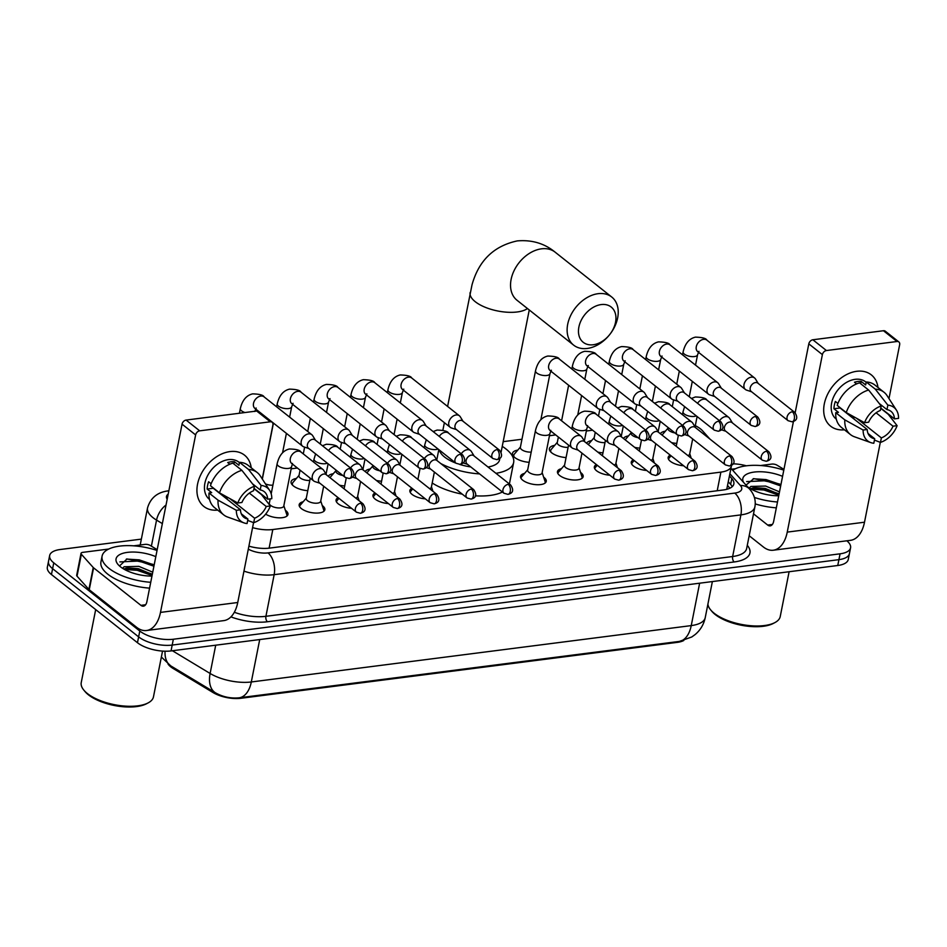 <?xml version="1.0" encoding="UTF-8"?>
<svg xmlns="http://www.w3.org/2000/svg" width="947" height="947" viewBox="0 0 947 947"><rect width="100%" height="100%" fill="white"/><g stroke="black" fill="none" stroke-linecap="round" stroke-linejoin="round"><path stroke-width="1.42" d="M285.343 510.244A13.092 5.433 -168.8 0 1 285.769 510.563A13.092 5.433 -168.8 0 1 287.959 514.481A13.092 5.433 -168.8 0 1 279.318 517.831A13.092 5.433 -168.8 0 1 265.645 514.138M322.24 505.52A13.092 5.433 -168.8 0 1 322.667 505.84A13.092 5.433 -168.8 0 1 324.857 509.746A13.092 5.433 -168.8 0 1 315.292 513.073A13.092 5.433 -168.8 0 1 301.359 508.575A13.092 5.433 -168.8 0 1 299.169 504.668A13.092 5.433 -168.8 0 1 303.194 501.744M351.526 508.302A13.092 5.433 -168.8 0 1 338.257 503.84A13.092 5.433 -168.8 0 1 336.067 499.933A13.092 5.433 -168.8 0 1 338.138 497.696M388.424 503.579A13.092 5.433 -168.8 0 1 375.154 499.116A13.092 5.433 -168.8 0 1 372.964 495.21A13.092 5.433 -168.8 0 1 375.048 492.973M425.333 498.856A13.092 5.433 -168.8 0 1 412.052 494.393A13.092 5.433 -168.8 0 1 409.873 490.487A13.092 5.433 -168.8 0 1 411.945 488.238M543.637 477.158A13.092 5.433 -168.8 0 1 544.063 477.477A13.092 5.433 -168.8 0 1 546.253 481.384A13.092 5.433 -168.8 0 1 536.689 484.71A13.092 5.433 -168.8 0 1 522.756 480.212A13.092 5.433 -168.8 0 1 520.566 476.294A13.092 5.433 -168.8 0 1 524.591 473.382M580.547 472.423A13.092 5.433 -168.8 0 1 580.973 472.742A13.092 5.433 -168.8 0 1 583.151 476.661A13.092 5.433 -168.8 0 1 573.586 479.987A13.092 5.433 -168.8 0 1 559.653 475.477A13.092 5.433 -168.8 0 1 557.463 471.57A13.092 5.433 -168.8 0 1 561.488 468.658M609.821 475.216A13.092 5.433 -168.8 0 1 596.551 470.754A13.092 5.433 -168.8 0 1 594.361 466.847A13.092 5.433 -168.8 0 1 596.444 464.598M646.73 470.481A13.092 5.433 -168.8 0 1 633.448 466.019A13.092 5.433 -168.8 0 1 631.27 462.112A13.092 5.433 -168.8 0 1 633.342 459.875M683.627 465.758A13.092 5.433 -168.8 0 1 670.346 461.296A13.092 5.433 -168.8 0 1 668.168 457.389A13.092 5.433 -168.8 0 1 670.239 455.152M307.775 490.676A13.933 5.777 -168.8 0 1 293.404 485.918A13.933 5.777 -168.8 0 1 291.084 481.751A13.933 5.777 -168.8 0 1 296.411 478.448M344.672 485.953A13.933 5.777 -168.8 0 1 339.464 485.172M381.582 481.218A13.933 5.777 -168.8 0 1 376.361 480.449M529.172 462.314A13.933 5.777 -168.8 0 1 514.813 457.543A13.933 5.777 -168.8 0 1 512.481 453.388A13.933 5.777 -168.8 0 1 517.808 450.085M566.081 457.579A13.933 5.777 -168.8 0 1 551.71 452.82A13.933 5.777 -168.8 0 1 549.378 448.665A13.933 5.777 -168.8 0 1 554.705 445.35M602.979 452.855A13.933 5.777 -168.8 0 1 597.758 452.074M639.876 448.132A13.933 5.777 -168.8 0 1 634.656 447.351M676.774 443.397A13.933 5.777 -168.8 0 1 671.565 442.628M709.966 439.088L702.52 430.79A24.551 10.18 11.2 0 0 700.472 428.884A24.551 10.18 11.2 0 0 695.299 425.677M167.986 663.965A22.089 9.162 11.2 0 0 173.135 668.487L213.051 692.553A22.089 9.162 11.2 0 0 240.858 698.282L677.33 642.362A22.089 9.162 11.2 0 0 683.793 640.48M726.751 489.327L731.392 466.125A24.551 10.18 11.2 0 0 731.475 465.261M252.577 527.621A24.551 10.18 11.2 0 0 272.807 529.527L720.892 472.115A24.551 10.18 11.2 0 0 731.392 466.125M592.597 430.198L586.359 431.003M555.7 434.922L549.449 435.727M521.975 439.242L503.177 441.657M297.405 468.019L291.155 468.824M623.457 438.473A13.933 5.777 -168.8 0 1 628.5 435.892M586.56 443.196A13.933 5.777 -168.8 0 1 591.603 440.627M365.163 471.559A13.933 5.777 -168.8 0 1 370.206 468.99M328.254 476.294A13.933 5.777 -168.8 0 1 333.308 473.713M660.355 433.738A13.933 5.777 -168.8 0 1 665.398 431.169M846.843 540.796A24.551 10.18 -168.8 0 1 850.572 547.816A24.551 10.18 -168.8 0 1 840.072 553.817L173.348 639.237A24.551 10.18 -168.8 0 1 139.789 631.033L53.766 562.849L52.606 568.685A24.551 10.18 -168.8 0 1 48.51 561.358A24.551 10.18 -168.8 0 0 52.606 568.685L138.629 636.869L52.606 568.685L51.446 574.533A24.551 10.18 -168.8 0 1 47.35 567.206L49.658 555.522A24.551 10.18 -168.8 0 1 60.158 549.52L141.352 539.115M173.348 639.237L172.188 645.073A24.551 10.18 -168.8 0 1 138.629 636.869A24.551 10.18 -168.8 0 0 172.188 645.073L838.912 559.653L172.188 645.073L171.04 650.92A24.551 10.18 -168.8 0 1 137.469 642.717L51.446 574.533M850.572 547.816L849.412 553.652A24.551 10.18 -168.8 0 1 838.912 559.653A24.551 10.18 -168.8 0 0 849.412 553.652L848.252 559.499A24.551 10.18 -168.8 0 1 837.764 565.501L171.04 650.92M161.357 657.017L170.768 665.883L215.324 692.742C222.758 696.945 230.713 698.626 239.212 697.797L679.342 641.415L691.795 636.964L695.145 634.549C700.437 630.086 703.799 624.44 705.243 617.61L712.369 581.565M733.025 463.817A24.551 10.18 -168.8 0 1 746.414 465.806M53.766 562.849A24.551 10.18 -168.8 0 1 49.658 555.522M248.907 546.147A24.551 10.18 11.2 0 0 269.41 548.124L723.354 489.966A24.551 10.18 11.2 0 0 733.854 483.964A24.551 10.18 11.2 0 0 731.818 478.555L729.45 475.915M728.302 481.763L730.658 484.391A24.551 10.18 -168.8 0 1 732.22 486.687M856.739 371.295A32.731 23.178 -51.6 0 1 877.987 387.477A32.731 23.178 -51.6 0 0 871.287 374.858A32.731 23.178 -51.6 0 0 856.739 371.295A32.731 23.178 -51.6 0 0 824.387 403.517A32.731 23.178 -51.6 0 0 844.452 429.808A32.731 23.178 -51.6 0 1 830.626 426.162A32.731 23.178 -51.6 0 1 827.394 394.733A32.731 23.178 -51.6 0 1 856.739 371.295M731.771 469.215L735.499 468.729M760.524 465.533L771.805 464.089A4.096 1.693 11.2 0 1 776.954 465.143L783.95 469.369M749.184 535.742L763.353 546.964A32.731 18.703 -97.3 0 0 773.297 550.219A32.731 18.703 -97.3 0 0 787.241 532.107L822.387 354.616L808.809 343.856L795.16 412.774M773.297 550.219L850.56 540.323A32.731 18.703 -97.3 0 0 864.504 522.211L880.319 442.344M888.984 398.604L899.65 344.72A4.096 2.9 128.4 0 0 898.857 341.938A4.096 2.9 128.4 0 0 897.046 341.5L883.456 330.728A4.096 2.9 -51.6 0 1 885.279 331.178L898.857 341.938M808.809 343.856A4.096 2.9 -51.6 0 1 812.857 339.772L826.435 350.544L897.046 341.5M826.435 350.544A4.096 2.9 128.4 0 0 822.387 354.616M812.857 339.772L883.456 330.728M793.444 421.439L773.663 521.335A8.18 4.676 82.7 0 1 770.171 525.869A8.18 4.676 82.7 0 1 767.686 525.052L753.516 513.83M879.242 403.505L886.96 409.625A16.359 11.589 -51.6 0 1 890.997 411.365A16.359 11.589 -51.6 0 1 894.453 418.882L880.781 408.05M876.105 412.797L893.009 426.186A16.359 11.589 -51.6 0 1 881.361 437.905L856.692 418.349M851.613 417.13A16.359 11.589 128.4 0 0 853.555 416.609M848.346 413.721A16.359 11.589 -51.6 0 1 847.541 413.898M856.597 383.914L854.466 382.221A23.734 16.809 -51.6 0 1 857.864 381.475A23.734 16.809 -51.6 0 1 861.131 381.369L865.653 384.956L866.245 381.996A27.001 19.118 -51.6 0 1 874.969 385.086L884.024 392.259A27.001 19.118 -51.6 0 1 887.067 395.633L896.442 410.169A21.272 15.069 -51.6 0 1 898.549 418.361L894.453 418.882M836.308 419.178L836.213 419.107A23.734 16.809 -51.6 0 1 833.881 396.32A23.734 16.809 -51.6 0 1 855.153 379.321A23.734 16.809 -51.6 0 1 865.688 381.913L866.185 382.304M837.906 403.458L835.361 401.445A23.734 16.809 -51.6 0 0 833.916 408.749L838.45 412.336L835.751 412.679L844.807 419.864L863.119 430.021L867.215 429.5L840.048 407.968A16.359 11.589 128.4 0 1 840.036 407.636M868.044 433.489L874.708 438.757L873.809 443.255A21.272 15.069 -51.6 0 1 870.755 442.592L854.454 436.78A27.001 19.118 -51.6 0 1 850.477 434.59L841.421 427.405A27.001 19.118 -51.6 0 1 835.751 412.679M837.195 405.375A27.001 19.118 -51.6 0 1 859.58 382.848L868.636 390.022L881.195 405.979L880.308 410.477A16.359 11.589 -51.6 0 0 868.659 422.196L864.564 422.717L846.251 412.561L837.195 405.375M893.009 426.186L897.105 425.665L888.25 414.289L880.734 408.323M850.477 434.59A27.001 19.118 -51.6 0 1 844.807 419.864M846.251 412.561A27.001 19.118 -51.6 0 1 868.636 390.022M874.436 440.095L880.473 442.403L881.361 437.905M897.105 425.665A21.272 15.069 -51.6 0 1 880.473 442.403M870.755 442.592A21.272 15.069 -51.6 0 1 863.119 430.021M864.564 422.717A21.272 15.069 -51.6 0 1 881.195 405.979M874.708 438.757A16.359 11.589 -51.6 0 1 870.672 437.017A16.359 11.589 -51.6 0 1 867.215 429.5M886.96 409.625L887.86 405.127L875.3 389.17L866.245 381.996M875.3 389.17A27.001 19.118 -51.6 0 1 884.024 392.259M887.86 405.127A21.272 15.069 -51.6 0 1 896.442 410.169M860.669 383.713L861.131 381.369M853.721 418.799L854.099 416.905M833.916 408.749L840.048 407.968M789.111 571.728L780.233 616.544A36.826 15.27 -168.8 0 1 774.918 622.581L773.261 623.457A35.181 14.596 -168.8 0 1 715.186 614.52A35.181 14.596 -168.8 0 1 711.813 611.288L710.617 609.844A36.826 15.27 -168.8 0 1 707.906 604.127M774.918 622.581A36.826 15.27 -168.8 0 1 714.145 613.23A36.826 15.27 -168.8 0 1 710.617 609.844M732.765 470.328A40.91 16.963 -168.8 0 1 783.796 470.138M779.038 494.18L765.164 488.38L754.238 487.646L750.486 488.723M779.499 491.86L765.626 486.06L750.876 486.438L749.337 488.013M778.718 495.778A26.67 11.056 -168.8 0 1 747.384 486.628M743.502 482.295A26.67 11.056 -168.8 0 1 753.433 472.174A26.67 11.056 -168.8 0 1 782.565 476.353M779.582 484L753.8 478.649L746.023 485.101M777.487 501.993A40.91 16.963 -168.8 0 1 754.404 497.459M776.339 507.841A40.91 16.963 -168.8 0 1 755.244 503.922M777.996 493.47L764.182 488.853L752.687 487.918M780.482 484.533L766.016 479.573L753.137 478.744M778.836 495.198L763.957 490.001L751.255 489.161M780.671 485.918L765.792 480.733L746.638 481.597M601.179 304.579A22.503 15.933 128.4 0 0 578.889 327.011A22.503 15.933 128.4 0 0 593.224 344.755A22.503 15.933 128.4 0 0 615.526 322.311A22.503 15.933 128.4 0 0 601.179 304.579M587.258 348.46A30.683 21.734 -51.6 0 1 573.622 345.122A30.683 21.734 -51.6 0 1 570.591 315.659A30.683 21.734 -51.6 0 1 598.102 293.688A30.683 21.734 -51.6 0 1 611.738 297.027A30.683 21.734 -51.6 0 1 614.757 326.49A30.683 21.734 -51.6 0 1 587.258 348.46M439.432 450.109A30.683 12.725 11.2 0 0 444.522 456.999A30.683 12.725 11.2 0 0 455.791 463.083M502.253 446.357A45.006 18.668 -168.8 0 1 506.124 449.103A45.006 18.668 -168.8 0 1 513.641 462.538A45.006 18.668 -168.8 0 1 495.956 473.311M459.567 464.385A30.683 12.725 11.2 0 0 470.766 466.918M488.025 467.025A30.683 12.725 11.2 0 0 499.602 459.757L499.909 458.147M479.573 473.902A45.006 18.668 -168.8 0 1 440.793 463.557M502.431 492.014A45.006 18.668 -168.8 0 1 475.323 495.814M462.266 494.156A45.006 18.668 -168.8 0 1 432.199 483.006M668.144 427.547L667.966 428.446A7.363 3.054 11.2 0 0 669.198 430.648A7.363 3.054 11.2 0 0 674.951 432.945M758.216 383.44L755.469 378.954A7.363 5.22 128.4 0 0 754.581 377.96A7.363 5.22 128.4 0 0 751.314 377.155A7.363 5.22 128.4 0 0 744.022 384.494A7.363 5.22 128.4 0 0 745.443 389.501A7.363 5.22 128.4 0 0 746.603 390.128L751.61 391.786M792.331 411.779A5.315 3.764 128.4 0 1 794.699 412.359L757.849 383.144A5.315 3.764 128.4 0 0 755.481 382.564A5.315 3.764 128.4 0 0 750.213 387.868A5.315 3.764 128.4 0 0 751.231 391.478L788.093 420.693L792.071 421.806A5.315 3.042 82.7 0 0 794.332 418.858A5.315 3.042 -97.3 0 0 792.331 411.779A5.315 3.764 128.4 0 0 787.561 415.591A5.315 3.764 128.4 0 0 788.093 420.693M631.247 432.27L631.069 433.181A7.363 3.054 11.2 0 0 632.3 435.371A7.363 3.054 11.2 0 0 638.053 437.668M721.318 388.175L718.56 383.677A7.363 5.22 128.4 0 0 717.684 382.683A7.363 5.22 128.4 0 0 714.417 381.878A7.363 5.22 128.4 0 0 707.113 389.217A7.363 5.22 128.4 0 0 708.534 394.224A7.363 5.22 128.4 0 0 709.705 394.852L714.713 396.509M755.434 416.502A5.315 3.764 128.4 0 1 757.801 417.082L720.939 387.879A5.315 3.764 128.4 0 0 718.584 387.299A5.315 3.764 128.4 0 0 713.316 392.603A5.315 3.764 128.4 0 0 714.334 396.213L751.196 425.416L755.173 426.529A5.315 3.042 82.7 0 0 757.434 423.581A5.315 3.042 -97.3 0 0 755.434 416.502A5.315 3.764 128.4 0 0 750.663 420.314A5.315 3.764 128.4 0 0 751.196 425.416M595.272 432.317L594.16 437.905A7.363 3.054 11.2 0 0 595.391 440.106A7.363 3.054 11.2 0 0 605.003 442.616M684.421 392.898L681.662 388.412A7.363 5.22 128.4 0 0 680.786 387.406A7.363 5.22 128.4 0 0 677.519 386.613A7.363 5.22 128.4 0 0 670.216 393.952A7.363 5.22 128.4 0 0 671.636 398.947A7.363 5.22 128.4 0 0 672.808 399.587L677.815 401.232M718.536 421.237A5.315 3.764 128.4 0 1 720.904 421.817L684.042 392.603A5.315 3.764 128.4 0 0 681.686 392.022A5.315 3.764 128.4 0 0 676.407 397.326A5.315 3.764 128.4 0 0 677.436 400.936L714.287 430.151L718.276 431.252A5.315 3.042 82.7 0 0 720.537 428.316A5.315 3.042 -97.3 0 0 718.536 421.237A5.315 3.764 128.4 0 0 713.766 425.037A5.315 3.764 128.4 0 0 714.287 430.151M557.333 442.285L551.261 449.363A12.275 5.09 11.2 0 0 550.716 450.441A12.275 5.09 11.2 0 0 551.118 452.311M558.375 437.041L557.262 442.628A7.363 3.054 11.2 0 0 558.493 444.83A7.363 3.054 11.2 0 0 568.105 447.339M647.523 397.633L644.765 393.135A7.363 5.22 128.4 0 0 643.889 392.141A7.363 5.22 128.4 0 0 640.61 391.336A7.363 5.22 128.4 0 0 633.318 398.675A7.363 5.22 128.4 0 0 634.739 403.682A7.363 5.22 128.4 0 0 635.911 404.31L640.918 405.967M681.639 425.961A5.315 3.764 128.4 0 1 683.994 426.541L647.144 397.326A5.315 3.764 128.4 0 0 644.777 396.746A5.315 3.764 128.4 0 0 639.509 402.049A5.315 3.764 128.4 0 0 640.539 405.671L677.389 434.874L681.367 435.987A5.315 3.042 82.7 0 0 683.639 433.039A5.315 3.042 -97.3 0 0 681.639 425.961A5.315 3.764 128.4 0 0 676.868 429.772A5.315 3.764 128.4 0 0 677.389 434.874M520.436 447.02L514.351 454.098A12.275 5.09 11.2 0 0 513.819 455.176A12.275 5.09 11.2 0 0 514.209 457.046M550.811 370.466L550.124 370.585A7.363 5.22 128.4 0 1 549.296 363.719A7.363 5.22 128.4 0 1 555.617 358.297A7.363 5.22 128.4 0 1 555.996 358.238A7.363 5.22 128.4 0 1 559.263 359.043C558.493 357.232 554.682 356.238 547.828 356.048C541.577 357.516 537.47 362.441 535.517 370.81L520.365 447.363A7.363 3.054 11.2 0 0 521.596 449.565A7.363 3.054 11.2 0 0 531.208 452.074M610.626 402.357L607.867 397.858A7.363 5.22 128.4 0 0 606.991 396.864A7.363 5.22 128.4 0 0 603.713 396.059A7.363 5.22 128.4 0 0 596.421 403.41A7.363 5.22 128.4 0 0 597.841 408.406A7.363 5.22 128.4 0 0 599.013 409.033L604.008 410.69M644.741 430.684A5.315 3.764 128.4 0 1 647.097 431.264L610.247 402.061A5.315 3.764 128.4 0 0 607.879 401.481A5.315 3.764 128.4 0 0 602.612 406.784A5.315 3.764 128.4 0 0 603.641 410.394L640.492 439.609L644.469 440.71A5.315 3.042 82.7 0 0 646.742 437.774A5.315 3.042 -97.3 0 0 644.741 430.684A5.315 3.764 128.4 0 0 639.971 434.495A5.315 3.764 128.4 0 0 640.492 439.609M372.952 465.368L372.763 466.267A7.363 3.054 11.2 0 0 373.994 468.469A7.363 3.054 11.2 0 0 379.759 470.766M463.024 421.261L460.266 416.775A7.363 5.22 128.4 0 0 459.39 415.78A7.363 5.22 128.4 0 0 456.123 414.975A7.363 5.22 128.4 0 0 448.819 422.315A7.363 5.22 128.4 0 0 450.239 427.322A7.363 5.22 128.4 0 0 451.411 427.949L456.418 429.607M497.139 449.6A5.315 3.764 128.4 0 1 499.495 450.18L462.645 420.965A5.315 3.764 128.4 0 0 460.278 420.385A5.315 3.764 128.4 0 0 455.01 425.688A5.315 3.764 128.4 0 0 456.04 429.299L492.89 458.514L496.879 459.626A5.315 3.042 82.7 0 0 499.14 456.679A5.315 3.042 -97.3 0 0 497.139 449.6A5.315 3.764 128.4 0 0 492.369 453.412A5.315 3.764 128.4 0 0 492.89 458.514M336.043 470.091L335.865 471.002A7.363 3.054 11.2 0 0 337.096 473.192A7.363 3.054 11.2 0 0 342.861 475.489M426.126 425.996L423.368 421.498A7.363 5.22 128.4 0 0 422.492 420.504A7.363 5.22 128.4 0 0 419.213 419.699A7.363 5.22 128.4 0 0 411.921 427.038A7.363 5.22 128.4 0 0 413.342 432.045A7.363 5.22 128.4 0 0 414.514 432.672L419.521 434.33M460.242 454.323A5.315 3.764 128.4 0 1 462.598 454.903L425.748 425.7A5.315 3.764 128.4 0 0 423.38 425.12A5.315 3.764 128.4 0 0 418.112 430.423A5.315 3.764 128.4 0 0 419.142 434.034L455.992 463.237L459.97 464.35A5.315 3.042 82.7 0 0 462.243 461.402A5.315 3.042 -97.3 0 0 460.242 454.323A5.315 3.764 128.4 0 0 455.471 458.135A5.315 3.764 128.4 0 0 455.992 463.237M299.039 475.382L292.954 482.461A12.275 5.09 11.2 0 0 292.422 483.538A12.275 5.09 11.2 0 0 292.812 485.409M300.081 470.138L298.968 475.725A7.363 3.054 11.2 0 0 300.199 477.927A7.363 3.054 11.2 0 0 309.811 480.437M389.229 430.719L386.471 426.233A7.363 5.22 128.4 0 0 385.595 425.227A7.363 5.22 128.4 0 0 382.316 424.434A7.363 5.22 128.4 0 0 375.024 431.773A7.363 5.22 128.4 0 0 376.444 436.78A7.363 5.22 128.4 0 0 377.616 437.407L382.612 439.053M423.333 459.058A5.315 3.764 128.4 0 1 425.7 459.638L388.85 430.423A5.315 3.764 128.4 0 0 386.483 429.843A5.315 3.764 128.4 0 0 381.215 435.147A5.315 3.764 128.4 0 0 382.245 438.757L419.095 467.972L423.072 469.073A5.315 3.042 82.7 0 0 425.345 466.137A5.315 3.042 -97.3 0 0 423.333 459.058A5.315 3.764 128.4 0 0 418.574 462.858A5.315 3.764 128.4 0 0 419.095 467.972M352.32 435.454L349.573 430.956A7.363 5.22 128.4 0 0 348.697 429.962A7.363 5.22 128.4 0 0 345.418 429.157A7.363 5.22 128.4 0 0 338.126 436.496A7.363 5.22 128.4 0 0 339.547 441.503A7.363 5.22 128.4 0 0 340.719 442.131L345.714 443.788M386.435 463.781A5.315 3.764 128.4 0 1 388.803 464.361L351.953 435.147A5.315 3.764 128.4 0 0 349.585 434.566A5.315 3.764 128.4 0 0 344.317 439.87A5.315 3.764 128.4 0 0 345.335 443.492L382.197 472.695L386.175 473.808A5.315 3.042 82.7 0 0 388.436 470.86A5.315 3.042 -97.3 0 0 386.435 463.781A5.315 3.764 128.4 0 0 381.677 467.593A5.315 3.764 128.4 0 0 382.197 472.695M265.432 483.881A7.363 3.054 11.2 0 0 272.902 485.16M315.422 440.177L312.676 435.679A7.363 5.22 128.4 0 0 311.788 434.685A7.363 5.22 128.4 0 0 308.521 433.88A7.363 5.22 128.4 0 0 301.229 441.231A7.363 5.22 128.4 0 0 302.638 446.226A7.363 5.22 128.4 0 0 303.809 446.854L308.817 448.511M349.538 468.505A5.315 3.764 128.4 0 1 351.905 469.085L315.043 439.882A5.315 3.764 128.4 0 0 312.688 439.301A5.315 3.764 128.4 0 0 307.42 444.605A5.315 3.764 128.4 0 0 308.438 448.215L345.3 477.43L349.277 478.531A5.315 3.042 82.7 0 0 351.538 475.595A5.315 3.042 -97.3 0 0 349.538 468.505A5.315 3.764 128.4 0 0 344.767 472.316A5.315 3.764 128.4 0 0 345.3 477.43M671.056 455.791L669.221 457.934A12.275 5.09 11.2 0 0 668.677 459.011A12.275 5.09 11.2 0 0 668.641 459.461M732.422 422.918L729.663 418.42A7.363 5.22 128.4 0 0 728.788 417.426A7.363 5.22 128.4 0 0 725.52 416.621A7.363 5.22 128.4 0 0 719.554 420.752M766.537 451.245A5.315 3.764 128.4 0 1 768.905 451.826L732.043 422.611A5.315 3.764 128.4 0 0 729.687 422.031A5.315 3.764 128.4 0 0 724.419 427.334A5.315 3.764 128.4 0 0 725.438 430.956L762.288 460.159L766.277 461.272A5.315 3.042 82.7 0 0 768.538 458.324A5.315 3.042 -97.3 0 0 766.537 451.245A5.315 3.764 128.4 0 0 761.767 455.057A5.315 3.764 128.4 0 0 762.288 460.159M687.889 455.566A7.363 3.054 11.2 0 0 689.676 454.063L692.671 438.946M634.159 460.526L632.324 462.657A12.275 5.09 11.2 0 0 631.779 463.734A12.275 5.09 11.2 0 0 631.744 464.196M695.524 427.642L692.766 423.143A7.363 5.22 128.4 0 0 691.89 422.149A7.363 5.22 128.4 0 0 688.623 421.344A7.363 5.22 128.4 0 0 682.657 425.475M729.64 455.969A5.315 3.764 128.4 0 1 731.995 456.549L695.145 427.346A5.315 3.764 128.4 0 0 692.778 426.766A5.315 3.764 128.4 0 0 687.51 432.069A5.315 3.764 128.4 0 0 688.54 435.679L725.39 464.894L729.368 465.995A5.315 3.042 82.7 0 0 731.64 463.059A5.315 3.042 -97.3 0 0 729.64 455.969A5.315 3.764 128.4 0 0 724.869 459.78A5.315 3.764 128.4 0 0 725.39 464.894M650.991 460.289A7.363 3.054 11.2 0 0 652.779 458.786L655.774 443.681M597.261 465.249L595.426 467.392A12.275 5.09 11.2 0 0 594.882 468.457A12.275 5.09 11.2 0 0 594.834 468.919M658.627 432.365L655.869 427.878A7.363 5.22 128.4 0 0 654.993 426.884A7.363 5.22 128.4 0 0 651.714 426.079A7.363 5.22 128.4 0 0 645.759 430.21M692.742 460.704A5.315 3.764 128.4 0 1 695.098 461.284L658.248 432.069A5.315 3.764 128.4 0 0 655.88 431.489A5.315 3.764 128.4 0 0 650.613 436.792A5.315 3.764 128.4 0 0 651.643 440.402L688.493 469.617L692.47 470.73A5.315 3.042 82.7 0 0 694.743 467.782A5.315 3.042 -97.3 0 0 692.742 460.704A5.315 3.764 128.4 0 0 687.972 464.515A5.315 3.764 128.4 0 0 688.493 469.617M614.094 465.024A7.363 3.054 11.2 0 0 615.881 463.509L618.876 448.405M564.601 465.036L558.517 472.115A12.275 5.09 11.2 0 0 557.984 473.192A12.275 5.09 11.2 0 0 557.937 473.642M568.543 445.102L564.53 465.379A7.363 3.054 11.2 0 0 565.761 467.581A7.363 3.054 11.2 0 0 573.598 470.114A7.363 3.054 11.2 0 0 578.984 468.244L581.967 453.14M621.729 437.1L618.971 432.601A7.363 5.22 128.4 0 0 618.095 431.607A7.363 5.22 128.4 0 0 614.816 430.802A7.363 5.22 128.4 0 0 607.524 438.141A7.363 5.22 128.4 0 0 608.945 443.149A7.363 5.22 128.4 0 0 610.117 443.776L615.112 445.433M655.833 465.427A5.315 3.764 128.4 0 1 658.201 466.007L621.35 436.804A5.315 3.764 128.4 0 0 618.983 436.224A5.315 3.764 128.4 0 0 613.715 441.515A5.315 3.764 128.4 0 0 614.745 445.137L651.595 474.34L655.573 475.453A5.315 3.042 82.7 0 0 657.845 472.506A5.315 3.042 -97.3 0 0 655.833 465.427A5.315 3.764 128.4 0 0 651.074 469.238A5.315 3.764 128.4 0 0 651.595 474.34M581.92 478.389A12.275 5.09 11.2 0 0 582.062 477.963A12.275 5.09 11.2 0 0 581.967 476.755L579.043 467.889M527.704 469.759L521.619 476.838A12.275 5.09 11.2 0 0 521.087 477.915A12.275 5.09 11.2 0 0 521.039 478.377M535.446 430.66L527.633 470.103A7.363 3.054 11.2 0 0 528.864 472.304A7.363 3.054 11.2 0 0 536.7 474.838A7.363 3.054 11.2 0 0 542.075 472.967L549.887 433.525A7.363 3.054 11.2 0 1 547.106 435.277A7.363 3.054 11.2 0 1 536.677 432.862A7.363 3.054 11.2 0 1 535.446 430.66C537.434 422.244 541.53 417.319 547.745 415.899C554.599 416.088 558.41 417.082 559.192 418.894A7.363 5.22 128.4 0 0 555.913 418.089A7.363 5.22 128.4 0 0 555.534 418.148A7.363 5.22 128.4 0 0 549.224 423.569A7.363 5.22 128.4 0 0 550.041 430.435L572.047 447.872A7.363 5.22 128.4 0 0 573.219 448.499L578.215 450.156M584.82 441.823L582.074 437.325A7.363 5.22 128.4 0 0 581.198 436.33A7.363 5.22 128.4 0 0 577.919 435.537A7.363 5.22 128.4 0 0 570.627 442.876A7.363 5.22 128.4 0 0 572.047 447.872M618.936 470.162A5.315 3.764 128.4 0 1 621.303 470.73L584.453 441.527A5.315 3.764 128.4 0 0 582.085 440.947A5.315 3.764 128.4 0 0 576.818 446.25A5.315 3.764 128.4 0 0 577.836 449.861L614.698 479.075L618.675 480.176A5.315 3.042 82.7 0 0 620.936 477.241A5.315 3.042 -97.3 0 0 618.936 470.162A5.315 3.764 128.4 0 0 614.177 473.962A5.315 3.764 128.4 0 0 614.698 479.075M545.022 483.124A12.275 5.09 11.2 0 0 545.164 482.686A12.275 5.09 11.2 0 0 545.07 481.49L542.146 472.624M412.762 488.889L410.927 491.031A12.275 5.09 11.2 0 0 410.382 492.097A12.275 5.09 11.2 0 0 410.347 492.558M474.127 456.004L471.369 451.518A7.363 5.22 128.4 0 0 470.493 450.512A7.363 5.22 128.4 0 0 467.226 449.718A7.363 5.22 128.4 0 0 461.26 453.838M508.243 484.343A5.315 3.764 128.4 0 1 510.599 484.923L473.749 455.708A5.315 3.764 128.4 0 0 471.381 455.128A5.315 3.764 128.4 0 0 466.113 460.431A5.315 3.764 128.4 0 0 467.143 464.042L503.993 493.257L507.971 494.358A5.315 3.042 82.7 0 0 510.244 491.422A5.315 3.042 -97.3 0 0 508.243 484.343A5.315 3.764 128.4 0 0 503.473 488.143A5.315 3.764 128.4 0 0 503.993 493.257M429.595 488.664A7.363 3.054 11.2 0 0 431.382 487.149L434.377 472.044M375.864 493.612L374.029 495.755A12.275 5.09 11.2 0 0 373.485 496.832A12.275 5.09 11.2 0 0 373.438 497.282M437.23 460.739L434.472 456.241A7.363 5.22 128.4 0 0 433.596 455.247A7.363 5.22 128.4 0 0 430.317 454.442A7.363 5.22 128.4 0 0 424.363 458.573M471.346 489.066A5.315 3.764 128.4 0 1 473.701 489.646L436.851 460.431A5.315 3.764 128.4 0 0 434.484 459.851A5.315 3.764 128.4 0 0 429.216 465.155A5.315 3.764 128.4 0 0 430.246 468.777L467.096 497.98L471.073 499.093A5.315 3.042 82.7 0 0 473.346 496.145A5.315 3.042 -97.3 0 0 471.346 489.066A5.315 3.764 128.4 0 0 466.575 492.878A5.315 3.764 128.4 0 0 467.096 497.98M392.697 493.387A7.363 3.054 11.2 0 0 394.485 491.884L397.468 476.767M338.955 498.347L337.12 500.478A12.275 5.09 11.2 0 0 336.587 501.555A12.275 5.09 11.2 0 0 336.54 502.017M400.332 465.462L397.574 460.964A7.363 5.22 128.4 0 0 396.698 459.97A7.363 5.22 128.4 0 0 393.419 459.165A7.363 5.22 128.4 0 0 387.465 463.296M434.436 493.789A5.315 3.764 128.4 0 1 436.804 494.37L399.954 465.166A5.315 3.764 128.4 0 0 397.586 464.586A5.315 3.764 128.4 0 0 392.318 469.89A5.315 3.764 128.4 0 0 393.348 473.5L430.198 502.715L434.176 503.816A5.315 3.042 82.7 0 0 436.449 500.88A5.315 3.042 -97.3 0 0 434.436 493.789A5.315 3.764 128.4 0 0 429.678 497.601A5.315 3.764 128.4 0 0 430.198 502.715M355.8 498.11A7.363 3.054 11.2 0 0 357.587 496.607L360.57 481.502M306.307 498.122L300.223 505.213A12.275 5.09 11.2 0 0 299.678 506.278A12.275 5.09 11.2 0 0 299.643 506.74M310.249 478.199L306.236 498.477A7.363 3.054 11.2 0 0 307.467 500.667A7.363 3.054 11.2 0 0 315.304 503.2A7.363 3.054 11.2 0 0 320.678 501.33L323.673 486.225M363.423 470.185L360.677 465.699A7.363 5.22 128.4 0 0 359.789 464.705A7.363 5.22 128.4 0 0 356.522 463.9A7.363 5.22 128.4 0 0 350.568 468.031M397.539 498.524A5.315 3.764 128.4 0 1 399.906 499.105L363.056 469.89A5.315 3.764 128.4 0 0 360.689 469.31A5.315 3.764 128.4 0 0 355.421 474.613A5.315 3.764 128.4 0 0 356.439 478.223L393.301 507.438L397.278 508.551A5.315 3.042 82.7 0 0 399.539 505.603A5.315 3.042 -97.3 0 0 397.539 498.524A5.315 3.764 128.4 0 0 392.768 502.336A5.315 3.764 128.4 0 0 393.301 507.438M323.625 511.487A12.275 5.09 11.2 0 0 323.767 511.049A12.275 5.09 11.2 0 0 323.673 509.853L320.749 500.987M270.191 498.868L269.339 503.2A7.363 3.054 11.2 0 0 270.57 505.402A7.363 3.054 11.2 0 0 278.406 507.935A7.363 3.054 11.2 0 0 283.78 506.065L291.593 466.622A7.363 3.054 11.2 0 1 288.811 468.363A7.363 3.054 11.2 0 1 278.371 465.96A7.363 3.054 11.2 0 1 277.14 463.758C279.14 455.329 283.236 450.405 289.451 448.985C296.304 449.174 300.116 450.18 300.886 451.991A7.363 5.22 128.4 0 0 297.618 451.186A7.363 5.22 128.4 0 0 297.24 451.245A7.363 5.22 128.4 0 0 290.918 456.667A7.363 5.22 128.4 0 0 291.747 463.533L313.741 480.969A7.363 5.22 128.4 0 0 314.913 481.597L319.92 483.254M326.526 474.921L323.779 470.422A7.363 5.22 128.4 0 0 322.891 469.428A7.363 5.22 128.4 0 0 319.624 468.623A7.363 5.22 128.4 0 0 312.321 475.962A7.363 5.22 128.4 0 0 313.741 480.969M360.641 503.248A5.315 3.764 128.4 0 1 363.009 503.828L326.147 474.625A5.315 3.764 128.4 0 0 323.791 474.045A5.315 3.764 128.4 0 0 318.523 479.336A5.315 3.764 128.4 0 0 319.541 482.958L356.403 512.161L360.381 513.274A5.315 3.042 82.7 0 0 362.642 510.326A5.315 3.042 -97.3 0 0 360.641 503.248A5.315 3.764 128.4 0 0 355.871 507.059A5.315 3.764 128.4 0 0 356.403 512.161M286.728 516.21A12.275 5.09 11.2 0 0 286.87 515.784A12.275 5.09 11.2 0 0 286.775 514.576L283.851 505.71M229.979 451.589A32.731 23.178 -51.6 0 1 251.227 467.782A32.731 23.178 -51.6 0 0 244.527 455.152A32.731 23.178 -51.6 0 0 229.979 451.589A32.731 23.178 -51.6 0 0 197.627 483.822A32.731 23.178 -51.6 0 0 217.692 510.102A32.731 23.178 -51.6 0 1 203.865 506.456A32.731 23.178 -51.6 0 1 200.634 475.027A32.731 23.178 -51.6 0 1 229.979 451.589M93.244 567.513A4.096 1.693 11.2 0 0 93.587 567.833L89.243 589.744A4.096 1.693 -168.8 0 1 88.911 589.425L93.244 567.513L81.359 554.267A4.096 1.693 11.2 0 1 81.028 553.368A4.096 1.693 11.2 0 1 82.768 552.361L108.739 549.035M133.764 545.827L145.045 544.383A4.096 1.693 11.2 0 1 150.194 545.448L157.19 549.662M89.243 589.744L136.593 627.269A32.731 18.703 -97.3 0 0 146.536 630.513A32.731 18.703 -97.3 0 0 160.481 612.401L195.627 434.922L182.049 424.161L146.903 601.641A8.18 4.676 82.7 0 1 143.411 606.175A8.18 4.676 82.7 0 1 140.925 605.358L93.587 567.833M88.911 589.425L77.027 576.178A4.096 1.693 -168.8 0 1 76.683 575.279L81.028 553.368M146.536 630.513L223.8 620.616A32.731 18.703 -97.3 0 0 237.744 602.505L253.559 522.637M262.224 478.898L272.89 425.025A4.096 2.9 128.4 0 0 272.097 422.244A4.096 2.9 128.4 0 0 270.286 421.794L256.696 411.034A4.096 2.9 -51.6 0 1 258.519 411.472L272.097 422.244M182.049 424.161A4.096 2.9 -51.6 0 1 186.097 420.077L199.687 430.838L270.286 421.794M199.687 430.838A4.096 2.9 128.4 0 0 195.627 434.922M186.097 420.077L256.696 411.034M252.482 483.799L260.2 489.919A16.359 11.589 -51.6 0 1 264.237 491.671A16.359 11.589 -51.6 0 1 267.693 499.187L254.021 488.356M249.345 493.091L266.249 506.491A16.359 11.589 -51.6 0 1 254.601 518.21L229.932 498.655M224.853 497.435A16.359 11.589 128.4 0 0 226.795 496.915M221.586 494.026A16.359 11.589 -51.6 0 1 220.781 494.204M229.837 464.208L227.706 462.527A23.734 16.809 -51.6 0 1 231.104 461.781A23.734 16.809 -51.6 0 1 234.371 461.674L238.904 465.261L239.484 462.302A27.001 19.118 -51.6 0 1 248.209 465.391L257.264 472.565A27.001 19.118 -51.6 0 1 260.307 475.927L269.682 490.475A21.272 15.069 -51.6 0 1 271.789 498.667L267.693 499.187M209.547 499.471L209.453 499.4A23.734 16.809 -51.6 0 1 207.121 476.625A23.734 16.809 -51.6 0 1 228.393 459.626A23.734 16.809 -51.6 0 1 238.928 462.207L239.425 462.598M211.145 483.751L208.612 481.751A23.734 16.809 -51.6 0 0 207.156 489.054L211.69 492.641L208.991 492.985L218.047 500.158L236.359 510.315L240.455 509.794L213.288 488.261A16.359 11.589 128.4 0 1 213.276 487.93M241.284 513.783L247.948 519.063L247.06 523.549A21.272 15.069 -51.6 0 1 243.995 522.886L227.694 517.074A27.001 19.118 -51.6 0 1 223.717 514.884L214.661 507.71A27.001 19.118 -51.6 0 1 208.991 492.985M210.435 485.681A27.001 19.118 -51.6 0 1 232.82 463.154L241.876 470.328L254.435 486.285L253.547 490.771A16.359 11.589 -51.6 0 0 241.899 502.49L237.804 503.011L219.491 492.854L210.435 485.681M266.249 506.491L270.345 505.97L261.49 494.594L253.974 488.628M223.717 514.884A27.001 19.118 -51.6 0 1 218.047 500.158M219.491 492.854A27.001 19.118 -51.6 0 1 241.876 470.328M247.676 520.4L253.713 522.697L254.601 518.21M270.345 505.97A21.272 15.069 -51.6 0 1 253.713 522.697M243.995 522.886A21.272 15.069 -51.6 0 1 236.359 510.315M237.804 503.011A21.272 15.069 -51.6 0 1 254.435 486.285M247.948 519.063A16.359 11.589 -51.6 0 1 243.912 517.311A16.359 11.589 -51.6 0 1 240.455 509.794M260.2 489.919L261.1 485.432L248.54 469.475L239.484 462.302M248.54 469.475A27.001 19.118 -51.6 0 1 257.264 472.565M261.1 485.432A21.272 15.069 -51.6 0 1 269.682 490.475M233.909 464.006L234.371 461.674M226.96 499.105L227.339 497.211M207.156 489.054L213.288 488.261M162.541 651.098L153.473 696.838A36.826 15.27 -168.8 0 1 148.158 702.887L146.501 703.751A35.181 14.596 -168.8 0 1 88.426 694.826A35.181 14.596 -168.8 0 1 85.052 691.594L83.857 690.15A36.826 15.27 -168.8 0 1 81.241 682.538L95.683 609.596M148.158 702.887A36.826 15.27 -168.8 0 1 87.384 693.535A36.826 15.27 -168.8 0 1 83.857 690.15M150.727 582.298A40.91 16.963 -168.8 0 1 108.929 568.33A40.91 16.963 -168.8 0 1 102.098 556.114A40.91 16.963 -168.8 0 1 157.036 550.444M149.579 588.134A40.91 16.963 -168.8 0 1 107.769 574.166A40.91 16.963 -168.8 0 1 100.938 561.962L102.098 556.114M152.278 574.486L138.404 568.685L127.478 567.94L123.726 569.017M152.739 572.166L138.866 566.365L124.116 566.744L122.577 568.307M151.958 576.084A26.67 11.056 -168.8 0 1 120.518 566.839A26.67 11.056 -168.8 0 1 117.961 564.4A26.67 11.056 -168.8 0 1 125.134 552.752A26.67 11.056 -168.8 0 1 155.805 556.658M152.822 564.305L127.04 558.955L119.5 565.975M151.236 573.775L137.422 569.147L125.927 568.224M153.722 564.838L139.256 559.878L126.377 559.05M152.076 575.492L137.197 570.307L124.495 569.467M153.911 566.223L139.031 561.026L119.878 561.902M677.33 642.362L677.484 641.652M240.858 698.282L241 697.572M213.051 692.553L213.253 691.488M173.135 668.487L173.348 667.422M717.21 490.759L720.892 472.115M269.114 548.159L272.807 529.527M239.212 697.797A28.635 16.359 -97.3 0 0 251.31 681.97L691.239 625.6A28.635 16.359 82.7 0 1 679.141 641.439M215.324 692.742A28.635 17.129 -58.9 0 1 210.116 673.471A32.731 13.578 11.2 0 0 251.31 681.97L259.715 639.556M699.632 583.198L691.239 625.6A32.731 13.578 11.2 0 0 705.243 617.61M172.425 650.743L210.116 673.471L215.715 645.191M170.934 665.978A28.635 17.129 -58.9 0 1 165.05 651.205M837.764 565.501L840.072 553.817M137.469 642.717L139.789 631.033M162.351 523.608L156.551 520.104A32.731 13.578 -168.8 0 1 153 517.666A32.731 13.578 -168.8 0 1 147.543 507.9L140.192 545.01M151.39 546.17L156.551 520.104A16.359 9.79 -58.9 0 1 166.033 505.035M747.29 545.306A36.826 15.27 -168.8 0 1 734.197 561.962L267.456 621.753A36.826 15.27 -168.8 0 1 230.95 616.876M754.889 506.882A32.731 13.578 -168.8 0 1 740.897 514.884L732.647 556.516A32.731 13.578 11.2 0 0 746.65 548.514L754.889 506.882C756.049 500.442 754.297 494.535 749.657 489.161L730.966 468.315M248.315 549.165A16.359 6.783 11.2 0 0 268.001 552.894L734.73 493.091A16.359 9.352 82.7 0 1 740.897 514.884L274.156 574.675L265.918 616.308L732.647 556.516A4.096 2.332 -97.3 0 0 734.197 561.962M268.001 552.894A16.359 9.352 82.7 0 1 274.156 574.675A32.731 13.578 -168.8 0 1 243.959 571.136M234.323 612.283A32.731 13.578 11.2 0 0 265.918 616.308A4.096 2.332 -97.3 0 0 267.456 621.753M734.73 493.091A16.359 6.783 11.2 0 0 740.365 485.48L729.877 473.784M168.175 494.18A16.359 6.783 11.2 0 0 167.181 499.223M740.365 485.48A16.359 13.033 -41.9 0 1 749.657 489.161M730.658 484.391L731.818 478.555M787.241 532.107L864.504 522.211M767.686 525.052L772.373 524.46M447.6 406.429L472.008 284.858C478.768 260.579 493.861 245.936 517.275 240.905C531.871 239.662 544.489 243.415 555.143 252.174A30.683 21.734 128.4 0 0 541.506 248.824A30.683 21.734 128.4 0 0 514.008 270.806A30.683 21.734 128.4 0 0 517.026 300.27L573.622 345.122M470.138 292.552A30.683 12.725 11.2 0 0 475.264 301.714A30.683 12.725 11.2 0 0 517.216 311.965A30.683 12.725 11.2 0 0 527.467 308.544M682.538 354.829L683.118 351.905A7.363 3.054 11.2 0 0 684.35 354.107A7.363 3.054 11.2 0 0 694.79 356.51A7.363 3.054 11.2 0 0 697.572 354.77L698.981 351.325M683.118 351.905C685.072 343.524 689.167 338.612 695.429 337.132C702.272 337.321 706.095 338.328 706.864 340.127A7.363 5.22 128.4 0 0 703.597 339.334A7.363 5.22 128.4 0 0 703.219 339.393A7.363 5.22 128.4 0 0 696.897 344.815A7.363 5.22 128.4 0 0 697.714 351.68L698.413 351.562M645.641 359.552L646.221 356.628A7.363 3.054 11.2 0 0 647.452 358.83A7.363 3.054 11.2 0 0 657.893 361.233A7.363 3.054 11.2 0 0 660.675 359.493L662.083 356.048M646.221 356.628C648.174 348.259 652.27 343.335 658.52 341.867C665.374 342.056 669.186 343.051 669.967 344.862A7.363 5.22 128.4 0 0 666.7 344.057A7.363 5.22 128.4 0 0 666.321 344.116A7.363 5.22 128.4 0 0 660 349.538A7.363 5.22 128.4 0 0 660.817 356.403L661.503 356.285M608.743 364.287L609.323 361.363A7.363 3.054 11.2 0 0 610.555 363.553A7.363 3.054 11.2 0 0 620.983 365.968A7.363 3.054 11.2 0 0 623.765 364.216L625.186 360.783M609.323 361.363C611.265 352.982 615.372 348.058 621.623 346.59C628.477 346.78 632.288 347.774 633.069 349.585A7.363 5.22 128.4 0 0 629.791 348.78A7.363 5.22 128.4 0 0 629.412 348.851A7.363 5.22 128.4 0 0 623.102 354.261A7.363 5.22 128.4 0 0 623.919 361.127L624.606 361.008M571.846 369.01L572.426 366.087A7.363 3.054 11.2 0 0 573.657 368.288A7.363 3.054 11.2 0 0 584.086 370.691A7.363 3.054 11.2 0 0 586.868 368.951L588.288 365.506M572.426 366.087C574.367 357.717 578.475 352.793 584.725 351.313C591.579 351.503 595.391 352.509 596.172 354.32A7.363 5.22 128.4 0 0 592.893 353.515A7.363 5.22 128.4 0 0 592.514 353.574A7.363 5.22 128.4 0 0 586.205 358.996A7.363 5.22 128.4 0 0 587.022 365.862L587.708 365.743M535.517 370.81A7.363 3.054 11.2 0 0 536.748 373.011A7.363 3.054 11.2 0 0 547.188 375.426A7.363 3.054 11.2 0 0 549.97 373.674L551.391 370.23M387.347 392.65L387.927 389.726A7.363 3.054 11.2 0 0 389.158 391.928A7.363 3.054 11.2 0 0 399.587 394.331A7.363 3.054 11.2 0 0 402.368 392.591L403.789 389.146M387.927 389.726C389.868 381.345 393.976 376.433 400.226 374.953C407.08 375.142 410.891 376.148 411.673 377.96A7.363 5.22 128.4 0 0 408.394 377.155A7.363 5.22 128.4 0 0 408.015 377.214A7.363 5.22 128.4 0 0 401.706 382.635A7.363 5.22 128.4 0 0 402.522 389.501L403.209 389.383M350.449 397.373L351.029 394.449A7.363 3.054 11.2 0 0 352.248 396.651A7.363 3.054 11.2 0 0 362.689 399.054A7.363 3.054 11.2 0 0 365.471 397.314L366.891 393.869M351.029 394.449C352.971 386.08 357.078 381.156 363.328 379.688C370.182 379.877 373.994 380.872 374.775 382.683A7.363 5.22 128.4 0 0 371.496 381.878A7.363 5.22 128.4 0 0 371.117 381.937A7.363 5.22 128.4 0 0 364.796 387.359A7.363 5.22 128.4 0 0 365.625 394.224L366.311 394.106M313.552 402.108L314.12 399.184A7.363 3.054 11.2 0 0 315.351 401.374A7.363 3.054 11.2 0 0 325.792 403.789A7.363 3.054 11.2 0 0 328.573 402.037L329.994 398.604M314.12 399.184C316.073 390.803 320.181 385.879 326.431 384.411C333.285 384.6 337.096 385.607 337.866 387.406A7.363 5.22 128.4 0 0 334.599 386.601A7.363 5.22 128.4 0 0 334.22 386.672A7.363 5.22 128.4 0 0 327.899 392.082A7.363 5.22 128.4 0 0 328.727 398.947L329.414 398.829M276.642 406.831L277.222 403.907A7.363 3.054 11.2 0 0 278.454 406.109A7.363 3.054 11.2 0 0 288.894 408.512A7.363 3.054 11.2 0 0 291.676 406.772L293.096 403.327M277.222 403.907C279.176 395.538 283.271 390.614 289.533 389.134C296.375 389.324 300.199 390.33 300.968 392.141A7.363 5.22 128.4 0 0 297.701 391.336A7.363 5.22 128.4 0 0 297.322 391.395A7.363 5.22 128.4 0 0 291.001 396.817A7.363 5.22 128.4 0 0 291.818 403.682L292.516 403.564M239.413 413.247L240.325 408.631A7.363 3.054 11.2 0 0 241.556 410.832A7.363 3.054 11.2 0 0 244.942 412.537M240.325 408.631C242.278 400.261 246.374 395.337 252.624 393.869C259.478 394.059 263.29 395.053 264.071 396.864A7.363 5.22 128.4 0 0 260.804 396.059A7.363 5.22 128.4 0 0 260.425 396.118A7.363 5.22 128.4 0 0 254.104 401.54A7.363 5.22 128.4 0 0 254.921 408.406L255.607 408.287M682.467 414.679L683.036 411.756A7.363 3.054 11.2 0 0 684.267 413.957A7.363 3.054 11.2 0 0 694.707 416.36A7.363 3.054 11.2 0 0 696.294 415.887M691.452 398.474L695.347 396.982C702.201 397.172 706.012 398.178 706.782 399.989A7.363 5.22 128.4 0 0 703.514 399.184A7.363 5.22 128.4 0 0 703.136 399.243A7.363 5.22 128.4 0 0 697.548 403.315M645.558 419.403L646.138 416.479A7.363 3.054 11.2 0 0 647.369 418.681A7.363 3.054 11.2 0 0 657.81 421.084A7.363 3.054 11.2 0 0 659.396 420.61M654.555 403.209L658.449 401.717C665.291 401.907 669.115 402.901 669.884 404.712A7.363 5.22 128.4 0 0 666.617 403.907A7.363 5.22 128.4 0 0 666.238 403.967A7.363 5.22 128.4 0 0 660.651 408.039M608.661 424.138L609.241 421.214A7.363 3.054 11.2 0 0 610.472 423.404A7.363 3.054 11.2 0 0 620.912 425.819A7.363 3.054 11.2 0 0 622.499 425.345M617.657 407.932L621.54 406.441C628.394 406.63 632.205 407.636 632.987 409.435A7.363 5.22 128.4 0 0 629.719 408.631A7.363 5.22 128.4 0 0 629.341 408.702A7.363 5.22 128.4 0 0 623.753 412.762M571.763 428.861L572.343 425.937A7.363 3.054 11.2 0 0 573.574 428.139A7.363 3.054 11.2 0 0 584.003 430.542A7.363 3.054 11.2 0 0 586.785 428.802L587.614 426.245M572.343 425.937C574.332 417.509 578.439 412.584 584.642 411.164C591.496 411.353 595.308 412.359 596.089 414.17A7.363 5.22 128.4 0 0 592.81 413.365A7.363 5.22 128.4 0 0 592.431 413.425A7.363 5.22 128.4 0 0 586.122 418.846A7.363 5.22 128.4 0 0 586.939 425.712L608.945 443.149M424.161 447.765L424.741 444.853A7.363 3.054 11.2 0 0 425.972 447.043A7.363 3.054 11.2 0 0 436.413 449.458A7.363 3.054 11.2 0 0 437.999 448.985M433.158 431.572L437.052 430.08C443.894 430.269 447.718 431.264 448.487 433.075A7.363 5.22 128.4 0 0 445.22 432.27A7.363 5.22 128.4 0 0 444.841 432.341A7.363 5.22 128.4 0 0 439.254 436.401M387.264 452.5L387.844 449.576A7.363 3.054 11.2 0 0 389.075 451.778A7.363 3.054 11.2 0 0 399.516 454.181A7.363 3.054 11.2 0 0 401.102 453.708M396.26 436.295L400.143 434.803C406.997 434.993 410.809 435.999 411.59 437.81A7.363 5.22 128.4 0 0 408.323 437.005A7.363 5.22 128.4 0 0 407.944 437.064A7.363 5.22 128.4 0 0 402.357 441.136M350.366 457.223L350.946 454.3A7.363 3.054 11.2 0 0 352.177 456.501A7.363 3.054 11.2 0 0 362.606 458.904A7.363 3.054 11.2 0 0 364.204 458.431M359.363 441.03L363.246 439.538C370.099 439.728 373.911 440.722 374.692 442.533A7.363 5.22 128.4 0 0 371.413 441.728A7.363 5.22 128.4 0 0 371.035 441.787A7.363 5.22 128.4 0 0 365.459 445.859M313.469 461.958L314.049 459.035A7.363 3.054 11.2 0 0 315.28 461.225A7.363 3.054 11.2 0 0 325.709 463.639A7.363 3.054 11.2 0 0 327.307 463.166M322.454 445.753L326.348 444.261C333.202 444.451 337.014 445.457 337.795 447.256A7.363 5.22 128.4 0 0 334.516 446.451A7.363 5.22 128.4 0 0 334.137 446.522A7.363 5.22 128.4 0 0 328.562 450.583M160.481 612.401L237.744 602.505M140.925 605.358L145.613 604.754M81.359 554.267L77.027 576.178M729.936 488.178L727.556 485.515M168.507 490.842C157.569 492.097 150.573 497.779 147.543 507.9M442.876 430.234L444.38 422.67M513.641 462.538L509.403 483.964M555.143 252.174L611.738 297.027M501.081 452.24L529.255 309.965M794.699 412.359C798.108 417.402 797.232 420.551 792.071 421.806M668.037 428.103L662.048 435.075M672.287 406.618L673.625 399.847M676.726 384.198L679.33 371.07M697.714 351.68L745.443 389.501M689.262 396.734L692.304 381.357M695.524 365.116L697.572 354.77M706.864 340.127L754.581 377.96M757.801 417.082C761.21 422.137 760.334 425.286 755.173 426.529M631.128 432.826L625.15 439.81M635.39 411.341L636.727 404.582M639.829 388.921L642.421 375.805M660.817 356.403L708.534 394.224M652.365 401.457L655.407 386.08M658.615 369.839L660.675 359.493M669.967 344.862L717.684 382.683M720.904 421.817C724.313 426.86 723.437 430.009 718.276 431.252M594.231 437.561L588.241 444.534M598.492 416.064L599.83 409.305M602.931 393.644L605.524 380.528M623.919 361.127L671.636 398.947M615.455 406.192L618.509 390.815M621.717 374.574L623.765 364.216M633.069 349.585L680.786 387.406M683.994 426.541C687.415 431.595 686.539 434.732 681.367 435.987M550.716 450.441L550.467 451.66M561.595 420.799L568.626 385.251M587.022 365.862L634.739 403.682M577.753 414.975L581.6 395.538M584.82 379.297L586.868 368.951M596.172 354.32L643.889 392.141M647.097 431.264C650.518 436.318 649.642 439.467 644.469 440.71M513.819 455.176L513.57 456.383M550.124 370.585L597.841 408.406M540.855 419.71L549.97 373.674M559.263 359.043L606.991 396.864M499.495 450.18C502.916 455.223 502.04 458.372 496.879 459.626M372.834 465.924L366.844 472.896M377.095 444.439L378.433 437.668M381.534 422.019L384.127 408.891M402.522 389.501L450.239 427.322M394.059 434.555L397.113 419.178M400.321 402.937L402.368 392.591M411.673 377.96L459.39 415.78M462.598 454.903C466.019 459.958 465.143 463.107 459.97 464.35M335.936 470.647L329.947 477.631M340.186 449.162L341.536 442.403M344.637 426.742L347.229 413.626M365.625 394.224L413.342 432.045M357.161 439.278L360.203 423.901M363.423 407.66L365.471 397.314M374.775 382.683L422.492 420.504M425.7 459.638C429.121 464.681 428.245 467.83 423.072 469.073M292.422 483.538L292.173 484.757M303.289 453.885L304.626 447.126M307.728 431.465L310.332 418.349M328.727 398.947L376.444 436.78M320.264 444.013L323.306 428.636M326.526 412.395L328.573 402.037M337.866 387.406L385.595 425.227M388.803 464.361C392.212 469.416 391.336 472.553 386.175 473.808M262.343 479.087L273.434 423.072M291.818 403.682L339.547 441.503M282.561 452.796L286.408 433.359M289.628 417.118L291.676 406.772M300.968 392.141L348.697 429.962M351.905 469.085C355.314 474.139 354.438 477.288 349.277 478.531M254.921 408.406L302.638 446.226M254.779 411.495L256.187 408.05M264.071 396.864L311.788 434.685M768.905 451.826C772.314 456.88 771.438 460.017 766.277 461.272M676.205 446.297L678.348 435.478M725.816 431.252L721.33 429.76M689.747 453.708L691.227 458.218M695.062 426.884L697.11 416.526M683.036 411.756L684.61 406.618M706.782 399.989L728.788 417.426M731.995 456.549C735.417 461.603 734.541 464.752 729.368 465.995M639.296 451.032L641.439 440.201M688.919 435.975L684.432 434.495M652.85 458.443L654.33 462.941M658.165 431.607L660.213 421.261M646.138 416.479L647.712 411.353M669.884 404.712L691.89 422.149M695.098 461.284C698.519 466.326 697.643 469.475 692.47 470.73M602.399 455.756L605.441 440.379M652.021 440.71L647.535 439.219M615.952 463.166L617.432 467.664M621.256 436.342L623.315 425.984M609.241 421.214L610.803 416.076M632.987 409.435L654.993 426.884M658.201 466.007C661.622 471.061 660.746 474.21 655.573 475.453M584.358 441.065L586.785 428.802M586.939 425.712L587.625 425.594M596.089 414.17L618.095 431.607M621.303 470.73C624.712 475.785 623.836 478.933 618.675 480.176M550.716 430.968L549.887 433.525M550.041 430.435L550.728 430.317M559.192 418.894L581.198 436.33M510.599 484.923C514.02 489.966 513.144 493.115 507.971 494.358M417.899 479.395L420.042 468.576M467.522 464.338L463.036 462.858M431.453 486.805L432.933 491.304M436.768 459.982L438.816 449.624M424.741 444.853L426.304 439.716M448.487 433.075L470.493 450.512M473.701 489.646C477.122 494.701 476.246 497.838 471.073 499.093M381.002 484.118L383.144 473.299M430.625 469.073L426.138 467.581M394.556 491.529L396.035 496.039M399.859 464.705L401.919 454.347M387.844 449.576L389.406 444.439M411.59 437.81L433.596 455.247M436.804 494.37C440.213 499.424 439.337 502.573 434.176 503.816M344.104 488.853L346.247 478.022M393.715 473.796L389.241 472.316M357.646 496.264L359.138 500.762M362.961 469.428L365.009 459.082M350.946 454.3L352.509 449.174M374.692 442.533L396.698 459.97M399.906 499.105C403.315 504.147 402.439 507.296 397.278 508.551M356.818 478.531L352.331 477.039M326.064 474.163L328.112 463.805M314.049 459.035L315.611 453.897M337.795 447.256L359.789 464.705M363.009 503.828C366.418 508.882 365.542 512.031 360.381 513.274M269.41 502.857L268.628 503.757M271.197 493.825L277.14 463.758M292.422 464.066L291.593 466.622M291.747 463.533L292.434 463.414M300.886 451.991L322.891 469.428"/></g></svg>
